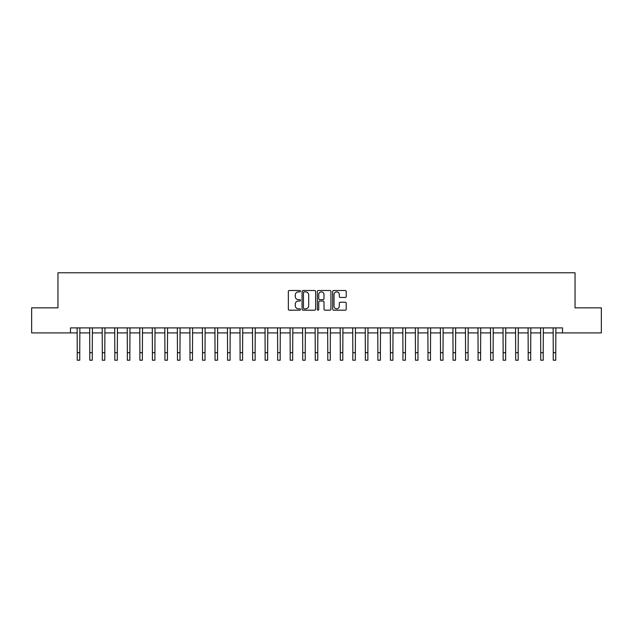 <?xml version="1.0" encoding="UTF-8"?>
<svg xmlns="http://www.w3.org/2000/svg" width="633" height="633" viewBox="0 0 633 633"><rect width="100%" height="100%" fill="white"/><g stroke="black" fill="none" stroke-linecap="round" stroke-linejoin="round"><path stroke-width="0.95" d="M300.469 291.196A0.688 0.688 0 0 0 299.781 290.507L289.328 290.507A0.981 0.981 0 0 0 288.339 291.489L288.339 309.197A0.981 0.981 0 0 0 289.328 310.178L299.781 310.178A0.688 0.688 0 0 0 300.469 309.49A0.688 0.688 0 0 0 299.781 308.801L298.428 308.801A3.149 3.149 0 0 1 295.279 305.652L295.279 304.18A3.149 3.149 0 0 1 298.428 301.031L299.781 301.031A0.688 0.688 0 0 0 300.469 300.343A0.688 0.688 0 0 0 299.781 299.654L298.428 299.654A3.149 3.149 0 0 1 295.279 296.505L295.279 295.025A3.149 3.149 0 0 1 298.428 291.884L299.781 291.884A0.688 0.688 0 0 0 300.469 291.196M345.246 297.439A0.981 0.981 0 0 0 346.227 296.458L346.227 291.489A0.981 0.981 0 0 0 345.246 290.507L333.638 290.507A0.981 0.981 0 0 0 332.657 291.489L332.657 309.197A0.981 0.981 0 0 0 333.638 310.178L345.246 310.178A0.981 0.981 0 0 0 346.227 309.197L346.227 303.191A0.981 0.981 0 0 0 345.246 302.21L340.277 302.21A0.981 0.981 0 0 0 339.296 303.191L339.296 306.166A2.635 2.635 0 0 1 336.661 308.801A2.635 2.635 0 0 1 334.034 306.166L334.034 294.511A2.635 2.635 0 0 1 336.661 291.884A2.635 2.635 0 0 1 339.296 294.511L339.296 296.458A0.981 0.981 0 0 0 340.277 297.439L345.246 297.439M70.485 332.911L31.65 332.911L31.65 307.86L57.959 307.86L57.959 272.783L575.041 272.783L575.041 307.86L601.35 307.86L601.35 332.911L562.515 332.911L562.515 327.902L70.485 327.902L70.485 332.911L77.25 332.911M315.638 291.489A0.981 0.981 0 0 0 314.656 290.507L303.049 290.507A0.981 0.981 0 0 0 302.068 291.489L302.068 309.197A0.981 0.981 0 0 0 303.049 310.178L314.656 310.178A0.981 0.981 0 0 0 315.638 309.197L315.638 291.489M318.344 290.507L329.951 290.507A0.981 0.981 0 0 1 330.932 291.489L330.932 309.197A0.981 0.981 0 0 1 329.951 310.178L324.982 310.178A0.981 0.981 0 0 1 324.001 309.197L324.001 302.012A0.981 0.981 0 0 0 323.02 301.031L319.72 301.031A0.981 0.981 0 0 0 318.739 302.012L318.739 309.49A0.688 0.688 0 0 1 318.051 310.178A0.688 0.688 0 0 1 317.362 309.49L317.362 291.489A0.981 0.981 0 0 1 318.344 290.507M79.75 332.911L89.775 332.911M92.276 332.911L102.301 332.911M104.801 332.911L114.826 332.911M117.327 332.911L127.352 332.911M129.86 332.911L139.877 332.911M142.385 332.911L152.403 332.911M154.911 332.911L164.928 332.911M167.436 332.911L177.454 332.911M179.962 332.911L189.987 332.911M192.487 332.911L202.513 332.911M205.013 332.911L215.038 332.911M217.538 332.911L227.564 332.911M230.072 332.911L240.089 332.911M242.597 332.911L252.614 332.911M255.123 332.911L265.14 332.911M267.648 332.911L277.665 332.911M280.174 332.911L290.191 332.911M292.699 332.911L302.724 332.911M305.225 332.911L315.25 332.911M317.75 332.911L327.775 332.911M330.276 332.911L340.301 332.911M342.809 332.911L352.826 332.911M355.335 332.911L365.352 332.911M367.86 332.911L377.877 332.911M380.386 332.911L390.403 332.911M392.911 332.911L402.928 332.911M405.436 332.911L415.462 332.911M417.962 332.911L427.987 332.911M430.487 332.911L440.513 332.911M443.013 332.911L453.038 332.911M455.546 332.911L465.564 332.911M468.072 332.911L478.089 332.911M480.597 332.911L490.615 332.911M493.123 332.911L503.14 332.911M505.648 332.911L515.673 332.911M518.174 332.911L528.199 332.911M530.699 332.911L540.724 332.911M543.225 332.911L553.25 332.911M555.75 332.911L562.515 332.911M304.133 291.884A0.688 0.688 0 0 0 303.444 292.573L303.444 308.113A0.688 0.688 0 0 0 304.133 308.801L305.557 308.801A3.149 3.149 0 0 0 308.706 305.652L308.706 295.025A3.149 3.149 0 0 0 305.557 291.884L304.133 291.884M324.001 294.559A2.635 2.635 0 0 0 321.366 291.932A2.635 2.635 0 0 0 318.739 294.559L318.739 298.665A0.981 0.981 0 0 0 319.72 299.654L323.02 299.654A0.981 0.981 0 0 0 324.001 298.665L324.001 294.559M77.123 327.902L77.25 352.7L79.75 352.7L79.869 327.902M77.25 352.7L77.25 360.217L79.75 360.217L79.75 352.7M89.657 327.902L89.775 352.7L92.276 352.7L92.394 327.902M89.775 352.7L89.775 360.217L92.276 360.217L92.276 352.7M102.182 327.902L102.301 352.7L104.801 352.7L104.92 327.902M102.301 352.7L102.301 360.217L104.801 360.217L104.801 352.7M114.708 327.902L114.826 352.7L117.327 352.7L117.453 327.902M114.826 352.7L114.826 360.217L117.327 360.217L117.327 352.7M127.233 327.902L127.352 352.7L129.86 352.7L129.979 327.902M127.352 352.7L127.352 360.217L129.86 360.217L129.86 352.7M139.758 327.902L139.877 352.7L142.385 352.7L142.504 327.902M139.877 352.7L139.877 360.217L142.385 360.217L142.385 352.7M152.284 327.902L152.403 352.7L154.911 352.7L155.03 327.902M152.403 352.7L152.403 360.217L154.911 360.217L154.911 352.7M164.809 327.902L164.928 352.7L167.436 352.7L167.555 327.902M164.928 352.7L164.928 360.217L167.436 360.217L167.436 352.7M177.335 327.902L177.454 352.7L179.962 352.7L180.081 327.902M177.454 352.7L177.454 360.217L179.962 360.217L179.962 352.7M189.868 327.902L189.987 352.7L192.487 352.7L192.606 327.902M189.987 352.7L189.987 360.217L192.487 360.217L192.487 352.7M202.394 327.902L202.513 352.7L205.013 352.7L205.132 327.902M202.513 352.7L202.513 360.217L205.013 360.217L205.013 352.7M214.919 327.902L215.038 352.7L217.538 352.7L217.657 327.902M215.038 352.7L215.038 360.217L217.538 360.217L217.538 352.7M227.445 327.902L227.564 352.7L230.072 352.7L230.19 327.902M227.564 352.7L227.564 360.217L230.072 360.217L230.072 352.7M239.97 327.902L240.089 352.7L242.597 352.7L242.716 327.902M240.089 352.7L240.089 360.217L242.597 360.217L242.597 352.7M252.496 327.902L252.614 352.7L255.123 352.7L255.241 327.902M252.614 352.7L252.614 360.217L255.123 360.217L255.123 352.7M265.021 327.902L265.14 352.7L267.648 352.7L267.767 327.902M265.14 352.7L265.14 360.217L267.648 360.217L267.648 352.7M277.547 327.902L277.665 352.7L280.174 352.7L280.292 327.902M277.665 352.7L277.665 360.217L280.174 360.217L280.174 352.7M290.072 327.902L290.191 352.7L292.699 352.7L292.818 327.902M290.191 352.7L290.191 360.217L292.699 360.217L292.699 352.7M302.606 327.902L302.724 352.7L305.225 352.7L305.343 327.902M302.724 352.7L302.724 360.217L305.225 360.217L305.225 352.7M315.131 327.902L315.25 352.7L317.75 352.7L317.869 327.902M315.25 352.7L315.25 360.217L317.75 360.217L317.75 352.7M327.657 327.902L327.775 352.7L330.276 352.7L330.394 327.902M327.775 352.7L327.775 360.217L330.276 360.217L330.276 352.7M340.182 327.902L340.301 352.7L342.809 352.7L342.928 327.902M340.301 352.7L340.301 360.217L342.809 360.217L342.809 352.7M352.708 327.902L352.826 352.7L355.335 352.7L355.453 327.902M352.826 352.7L352.826 360.217L355.335 360.217L355.335 352.7M365.233 327.902L365.352 352.7L367.86 352.7L367.979 327.902M365.352 352.7L365.352 360.217L367.86 360.217L367.86 352.7M377.759 327.902L377.877 352.7L380.386 352.7L380.504 327.902M377.877 352.7L377.877 360.217L380.386 360.217L380.386 352.7M390.284 327.902L390.403 352.7L392.911 352.7L393.03 327.902M390.403 352.7L390.403 360.217L392.911 360.217L392.911 352.7M402.81 327.902L402.928 352.7L405.436 352.7L405.555 327.902M402.928 352.7L402.928 360.217L405.436 360.217L405.436 352.7M415.343 327.902L415.462 352.7L417.962 352.7L418.081 327.902M415.462 352.7L415.462 360.217L417.962 360.217L417.962 352.7M427.868 327.902L427.987 352.7L430.487 352.7L430.606 327.902M427.987 352.7L427.987 360.217L430.487 360.217L430.487 352.7M440.394 327.902L440.513 352.7L443.013 352.7L443.132 327.902M440.513 352.7L440.513 360.217L443.013 360.217L443.013 352.7M452.919 327.902L453.038 352.7L455.546 352.7L455.665 327.902M453.038 352.7L453.038 360.217L455.546 360.217L455.546 352.7M465.445 327.902L465.564 352.7L468.072 352.7L468.191 327.902M465.564 352.7L465.564 360.217L468.072 360.217L468.072 352.7M477.97 327.902L478.089 352.7L480.597 352.7L480.716 327.902M478.089 352.7L478.089 360.217L480.597 360.217L480.597 352.7M490.496 327.902L490.615 352.7L493.123 352.7L493.242 327.902M490.615 352.7L490.615 360.217L493.123 360.217L493.123 352.7M503.021 327.902L503.14 352.7L505.648 352.7L505.767 327.902M503.14 352.7L503.14 360.217L505.648 360.217L505.648 352.7M515.547 327.902L515.673 352.7L518.174 352.7L518.292 327.902M515.673 352.7L515.673 360.217L518.174 360.217L518.174 352.7M528.08 327.902L528.199 352.7L530.699 352.7L530.818 327.902M528.199 352.7L528.199 360.217L530.699 360.217L530.699 352.7M540.606 327.902L540.724 352.7L543.225 352.7L543.343 327.902M540.724 352.7L540.724 360.217L543.225 360.217L543.225 352.7M553.131 327.902L553.25 352.7L555.75 352.7L555.877 327.902M553.25 352.7L553.25 360.217L555.75 360.217L555.75 352.7"/></g></svg>
